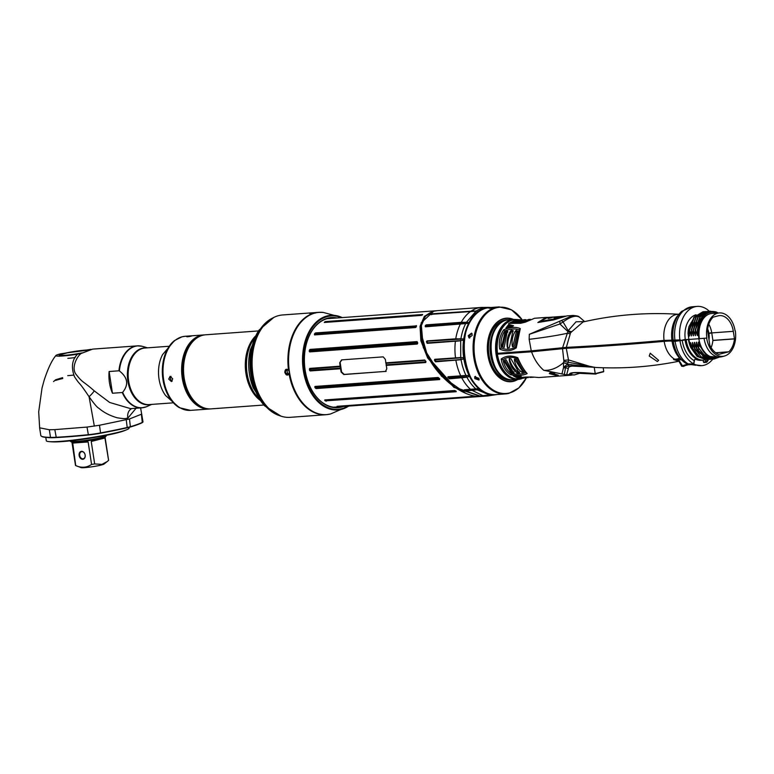 <?xml version="1.0" encoding="UTF-8"?>
<svg xmlns="http://www.w3.org/2000/svg" width="774" height="774" viewBox="0 0 774 774"><rect width="100%" height="100%" fill="white"/><g stroke="black" fill="none" stroke-linecap="round" stroke-linejoin="round"><path stroke-width="1.16" d="M165.588 395.533A29.751 19.853 -94.2 0 1 162.608 354.579L174.556 340.521A36.9 24.623 -94.2 0 0 162.463 375.177A36.9 24.623 -94.2 0 0 179.452 407.714L165.588 395.533M191.352 336.09C187.763 336.874 186.428 336.971 187.347 336.38L192.029 335.877M186.689 336.69L187.347 336.38M210.131 408.914A37.142 24.787 -94.2 0 1 209.183 409.011A37.142 24.787 -94.2 0 1 181.967 375.961A37.142 24.787 -94.2 0 1 200.892 335.394A37.142 24.787 -94.2 0 1 203.785 334.929A37.142 24.787 -94.2 0 1 204.733 334.881M168.713 379.115L170.116 376.338L172.728 378.825L171.451 381.572L168.713 379.115M202.362 407.211A36.465 24.333 -94.2 0 1 182.712 373.707A36.465 24.333 -94.2 0 1 197.293 337.706M187.385 389.757A36.465 24.333 -94.2 0 1 187.318 389.612A36.465 24.333 -94.2 0 1 184.967 357.288A36.465 24.333 -94.2 0 1 185.005 357.143M263.895 405.025L211.089 408.875A37.142 24.787 -94.2 0 1 187.443 389.903A37.142 24.787 -94.2 0 1 185.044 356.988A37.142 24.787 -94.2 0 1 193.945 340.396A37.142 24.787 -94.2 0 1 205.691 334.784L258.487 330.933M328.244 414.438A51.326 34.249 -94.2 0 1 325.98 414.719L290.173 417.331A51.326 34.249 85.8 0 1 252.566 371.646A51.326 34.249 85.8 0 1 278.708 315.608A51.326 34.249 -94.2 0 1 282.713 314.95L318.52 312.348A51.326 34.249 -94.2 0 1 320.804 312.29M309.852 313.663L313.209 313.364C310.084 313.857 309.203 313.828 310.567 313.286L315.608 313.006M315.811 312.744L315.115 312.996M313.209 313.364A51.326 34.249 -94.2 0 0 288.499 370.049L289.389 371.994L289.108 374.026C287.415 375.874 285.983 375.303 284.822 372.333C285.055 369.227 286.283 368.463 288.499 370.049L289.341 371.965L289.099 373.803L287.996 374.79L285.2 372.265L286.632 369.421L288.547 370.195M328.66 414.361L330.566 413.984M343.501 406.466A45.182 30.147 -94.2 0 1 341.411 407.114A45.182 30.147 -94.2 0 1 309.126 384.62A45.182 30.147 -94.2 0 1 306.214 344.575A45.182 30.147 -94.2 0 1 327.799 318.143A45.182 30.147 -94.2 0 1 337.048 317.969M306.185 344.662A44.776 29.876 -94.2 0 1 327.557 318.569A44.776 29.876 -94.2 0 1 331.049 317.998A44.776 29.876 -94.2 0 1 335.074 318.114M341.528 406.611A44.776 29.876 -94.2 0 1 341.053 406.737A44.776 29.876 -94.2 0 1 337.561 407.308A44.776 29.876 -94.2 0 1 309.097 384.533M330.614 413.964A51.268 34.211 -94.2 0 1 330.508 413.993L325.98 414.719A51.326 34.249 -94.2 0 1 289.108 374.026L289.099 373.803M288.876 374.181A2.767 2.051 75.7 0 1 287.231 371.752A2.767 2.051 75.7 0 1 287.705 369.527M310.239 313.731L310.809 313.538M172.215 381.089A2.699 2.003 75.7 0 1 170.474 378.67A2.699 2.003 75.7 0 1 171.035 376.387M75.233 357.511A12.152 1.064 171.3 0 1 67.822 358.362M73.675 375.051A16.206 1.422 171.3 0 1 67.725 375.661M45.801 437.397L46.314 440.754A41.873 3.676 -8.7 0 0 49.168 441.625L51.761 441.828A39.164 3.444 -8.7 0 0 116.903 432.966A39.164 3.444 -8.7 0 0 124.217 430.741L126.626 429.773A41.873 3.676 -8.7 0 0 129.084 428.08L128.977 427.374M49.168 441.625A41.873 3.676 -8.7 0 0 118.799 432.153A41.873 3.676 -8.7 0 0 126.626 429.773M140.607 407.917L143.006 421.849A14.861 1.306 171.3 0 1 142.967 421.975L142.687 422.352A14.522 1.277 171.3 0 1 142.31 422.623A100.146 8.795 171.3 0 1 130.409 426.987A14.522 1.277 171.3 0 1 127.246 427.79A100.146 8.795 171.3 0 1 100.591 433.227A14.522 1.277 171.3 0 1 88.391 434.998A123.917 10.884 171.3 0 1 60.662 437.3A41.873 3.676 171.3 0 1 47.669 437.542A83.398 7.324 171.3 0 1 41.602 436.333L41.225 436.062A83.737 7.353 171.3 0 1 40.799 435.462L39.629 427.819L49.333 429.744L54.809 429.618L49.333 429.744L50.504 437.387A83.737 7.353 171.3 0 1 41.225 436.062M142.967 421.975A14.861 1.306 171.3 0 1 142.59 422.246A100.485 8.824 171.3 0 1 130.642 426.629A14.861 1.306 171.3 0 1 127.41 427.451A100.485 8.824 171.3 0 1 100.659 432.908A14.861 1.306 171.3 0 1 88.178 434.717A124.256 10.913 171.3 0 1 55.98 437.271A41.873 3.676 171.3 0 1 50.504 437.387L50.852 437.668A41.535 3.647 -8.7 0 0 56.279 437.542A123.917 10.884 -8.7 0 0 60.662 437.3M47.669 437.542A83.398 7.324 -8.7 0 0 50.852 437.668M100.591 433.227L99.488 425.255L87.007 427.074L54.809 429.618L87.007 427.074L88.391 434.998M141.739 414.08L129.471 418.976L99.488 425.255M136.079 408.246L127.816 418.192C125.669 418.134 126.723 419.392 117.164 417.767C109.937 415.696 103.813 412.513 98.811 408.237C97.224 407.511 93.973 403.67 89.068 396.704C76.887 378.612 81.638 387.435 74.498 376.745C70.966 367.331 72.001 359.794 77.603 354.124L80.854 353.631C76.307 357.365 71.431 368.037 75.833 374.084C83.418 383.691 82.102 380.131 94.244 390.86A8.959 2.012 -44.4 0 1 89.068 396.704L94.331 426.126L89.068 396.704M139.572 345.891A31.066 20.724 85.8 0 0 137.279 345.872A31.066 20.724 85.8 0 0 134.86 346.259A31.066 20.724 85.8 0 0 118.935 370.794L119.399 370.949C127.807 377.538 128.89 384.659 122.669 392.312L122.263 392.524A31.066 20.724 85.8 0 0 141.797 407.83L130.622 408.643L109.666 402.47L94.244 390.86M122.263 392.524L112.453 393.24L109.124 371.51A31.066 20.724 85.8 0 0 112.453 393.24M118.935 370.794L109.124 371.51M119.399 370.949A30.999 20.685 85.8 0 1 135.305 346.297A30.999 20.685 85.8 0 1 141.932 346.23L137.279 345.872L92.609 349.122L80.573 353.718A20.666 1.819 -8.7 0 0 80.641 353.708M91.042 349.355L60.653 353.824C48.733 356.717 60.527 356.988 77.603 354.124M88.962 349.935A16.206 1.422 -8.7 0 0 63.168 353.641A16.206 1.422 -8.7 0 0 59.182 355.208A16.206 1.422 -8.7 0 0 82.092 353.012M104.742 436.846L108.602 460.395A16.747 1.471 171.3 0 0 108.612 460.337A16.747 1.471 171.3 0 0 108.583 460.278M70.24 440.851L70.289 441.161A18.237 1.606 -8.7 0 0 70.376 441.296L71.14 441.848A17.56 1.538 -8.7 0 0 83.128 441.364A17.56 1.538 -8.7 0 0 101.452 438.123A17.56 1.538 -8.7 0 0 105.719 436.565L106.29 435.801A18.237 1.606 -8.7 0 0 106.338 435.646L106.29 435.336M70.376 441.296A18.237 1.606 -8.7 0 0 82.818 440.783A18.237 1.606 -8.7 0 0 101.858 437.416A18.237 1.606 -8.7 0 0 106.29 435.801M72.582 441.915L75.707 465.58A16.747 1.471 171.3 0 1 75.494 465.406L71.924 442.06M85.653 440.957L88.139 441.964L91.574 464.429C86.736 467.738 81.444 468.125 75.707 465.58L80.96 467.593A11.813 1.035 -8.7 0 0 89.291 467.167A11.813 1.035 -8.7 0 0 101.259 465.029A11.813 1.035 -8.7 0 0 104.055 464.061L108.602 460.395M79.141 455.528A4.054 2.999 75.7 0 1 81.541 451.319A4.054 2.999 75.7 0 1 85.169 455.093A4.054 2.999 75.7 0 1 82.77 459.301A4.054 2.999 75.7 0 1 79.141 455.528M93.257 439.758L91.226 441.47L94.67 463.945A16.747 1.471 171.3 0 1 91.574 464.429M94.67 463.945L101.975 464.361L107.267 461.517M79.712 455.441A3.647 2.699 75.7 0 1 81.522 451.706A3.647 2.699 75.7 0 1 85.13 455.044A3.647 2.699 75.7 0 1 83.321 458.779A3.647 2.699 75.7 0 1 79.712 455.441M520.292 328.602L516.268 347.836C510.937 351.338 505.412 351.744 499.694 349.035C498.543 341.847 499.888 335.432 503.719 329.811C510.559 327.121 516.084 326.715 520.292 328.602L519.18 329.898C515.349 328.389 510.54 328.737 504.745 330.953C501.571 335.993 500.381 341.663 501.194 347.961C506.08 350.042 510.898 349.693 515.629 346.907L516.268 347.836M515.629 346.907L519.18 329.898M546.009 317.427L534.582 318.259L525.227 322.187L520.699 323.29L508.653 323.397L516.79 319.556L514.845 319.701A29.712 19.824 85.8 0 0 497.498 353.331L531.245 350.874L529.155 339.322C544.78 337.454 557.503 335.432 567.323 333.275L567.981 331.649L559.931 323.987L563.066 321.936C570.96 316.285 576.62 314.844 580.065 317.611C578.817 317.176 580.297 316.034 573.06 315.453L566.916 315.908L553.565 319.923L537.862 322.516L546.009 317.427L548.311 317.408M573.06 315.453L529.339 334.3L529.155 339.322M516.79 319.556L521.647 319.904M506.776 328.031L505.896 328.079L508.663 324.5L513.52 325.728L506.573 328.041M531.245 350.874L566.326 347.371L570.602 332.675L583.093 321.945C614.701 314.757 646.706 312.212 679.098 314.302M566.326 347.371C595.545 345.901 628.12 343.588 664.053 340.425L680.404 339.902L680.52 340.57L685.28 339.36A21.614 14.416 -94.2 0 1 696.087 314.776M709.284 311.216A29.712 19.824 85.8 0 0 697.248 306.407A29.712 19.824 85.8 0 0 679.901 340.038M708.007 333.42L711.703 332.636A18.905 12.616 85.8 0 0 708.791 324.229M680.52 340.57L664.605 340.966C628.672 344.12 596.106 346.433 566.887 347.903L531.99 351.396L498.117 353.863L498.011 353.292M497.643 353.321A27.69 18.479 85.8 0 0 497.74 354.018L497.653 354.018M501.446 353.621L497.74 354.018M678.875 361.235L673.515 359.513A581.796 398.213 118.6 0 0 674.802 359.262A23.259 15.519 -94.2 0 1 664.179 341.363A20.259 1.78 171.3 0 1 672.064 341.208A27.013 2.37 171.3 0 0 673.332 341.373A6.753 0.59 -8.7 0 0 675.102 341.324L688.889 339.447L688.067 333.584A22.959 15.325 -94.2 0 1 688.995 326.57A22.959 15.325 -94.2 0 1 689.015 326.483M664.179 341.363A581.796 51.113 171.3 0 1 566.278 348.31L531.554 351.793L497.672 354.173M543.416 350.419L564.691 348.068M652.114 342.04L646.367 342.514M688.879 339.36L685.319 339.622A21.614 14.416 -94.2 0 1 685.28 339.36M708.055 333.681L711.751 332.907A18.905 12.616 85.8 0 0 711.703 332.636M718.862 354.347L718.814 354.347A20.395 13.613 85.8 0 1 709.826 345.175L707.504 330.005A20.395 13.613 85.8 0 1 713.106 317.156L718.137 315.85A18.905 12.616 85.8 0 1 719.607 315.608A18.905 12.616 85.8 0 1 733.317 331.33L734.458 338.809L712.893 340.376L711.751 332.907L733.317 331.33M735.3 330.827A21.943 14.648 85.8 0 1 724.406 356.05A21.943 14.648 85.8 0 1 706.672 338.112L706.885 338.054A21.614 14.416 -94.2 0 1 719.414 312.919A21.614 14.416 -94.2 0 1 735.077 330.885L735.077 330.837M718.882 354.347L728.847 351.793A20.395 13.613 85.8 0 0 734.468 338.906L734.458 338.809M706.885 338.054L698.922 338.712L706.672 338.112M699.367 338.596A21.614 14.416 -94.2 0 1 711.886 313.46L719.414 312.919M688.454 339.554A22.959 15.325 -94.2 0 0 689.847 345.262A22.959 15.325 85.8 0 0 690.476 346.926L688.889 339.447L698.922 338.712L698.1 332.859A22.959 15.325 -94.2 0 1 715.979 312.667L717.15 313.083M716.956 313.093L715.979 312.667M698.1 332.859L697.326 330.711C699.473 315.986 705.675 309.716 715.911 311.903A24.042 16.041 -94.2 0 1 718.098 313.015M697.326 330.711L697.461 334.155C697.567 335.935 697.393 335.945 696.939 334.194L695.313 329.579L695.458 334.3C695.555 336.08 695.381 336.09 694.936 334.339L693.311 329.724L693.446 334.445C693.552 336.226 693.378 336.235 692.933 334.484L691.627 329.85L691.443 334.591C691.54 336.371 691.366 336.38 690.921 334.629L689.624 329.995L689.441 334.736C689.537 336.516 689.363 336.535 688.918 334.774L688.173 331.959L688.067 333.584M719.656 357.007L713.831 359.097L705.404 356.466L698.738 348.077L698.487 343.385C698.341 341.624 698.516 341.605 699.009 343.346L699.812 346.152L699.338 341.218A22.388 14.938 -94.2 0 1 698.854 338.731M698.738 348.077L705.075 356.485L713.667 359.107M712.661 359.146L703.402 356.611L696.726 348.223L696.474 343.54C696.339 341.769 696.513 341.75 696.997 343.501L698.409 348.107M696.726 348.223L697.684 350.593L711.654 359.252M710.648 359.291L709.816 359.388L696 350.719L694.723 348.377L694.471 343.685C694.326 341.914 694.501 341.895 694.994 343.646L696.397 348.252M694.723 348.377L701.06 356.775L709.652 359.397M708.645 359.446L699.386 356.901L692.711 348.523L692.459 343.83C692.324 342.06 692.498 342.05 692.982 343.791L694.394 348.397M692.711 348.523L699.057 356.92L707.649 359.542M705.607 359.533L697.113 356.408L690.679 347.4L690.456 343.975C690.311 342.205 690.485 342.195 690.979 343.937L692.391 348.542M724.406 356.05L722.152 356.65A22.388 14.938 -94.2 0 1 720.294 356.969L715.089 357.346A22.388 14.938 -94.2 0 1 699.338 341.218M720.294 356.969A22.388 14.938 -94.2 0 1 704.059 338.354M718.485 357.095A22.959 15.325 -94.2 0 1 699.88 344.536M694.471 343.685L697.239 349.819M705.433 359.542L705.104 359.92A24.313 16.225 -94.2 0 1 703.76 360.103A24.313 16.225 -94.2 0 1 686.132 339.883M712.796 359.146A29.712 19.824 -94.2 0 1 701.573 365.676A29.712 19.824 -94.2 0 1 693.775 363.935L686.867 363.867M694.655 359.736L693.775 363.935M703.76 360.103L701.176 360.287A24.313 16.225 -94.2 0 1 695.226 359.078M703.111 360.142L703.402 361.961L705.733 361.797L707.049 361.555L706.759 359.591M706.159 362.348L703.895 362.522L703.402 361.961M678.401 361.342C651.137 366.808 623.612 368.85 595.825 367.466L590.33 366.528L568.484 359.91L566.278 348.31M657.368 361.535L649.222 356.03L650.237 353.225L658.626 360.316L657.368 361.535M571.686 375.129L566.587 374.877L543.764 370.311C538.365 365.638 534.302 359.465 531.554 351.793M525.362 377.799L518.967 378.989A29.712 19.824 -94.2 0 1 497.43 354.279M550.604 372.662L558.286 375.216L556.912 375.651L549.298 373.59L550.604 372.662M521.105 378.834L517.061 378.312C520.525 377.228 526.049 376.822 533.634 377.102L538.907 377.528L571.077 375.187M510.598 374.79C505.354 371.143 502.22 365.87 501.213 358.972C506.002 355.605 511.527 355.198 517.787 357.762C520.641 364.525 523.766 369.798 527.171 373.581C523.543 375.458 518.019 375.864 510.598 374.79L511.275 373.61C517.535 374.5 522.353 374.152 525.71 372.555L527.171 373.581M516.8 377.722L513.191 375.758L521.27 376.406L516.8 377.722L516.877 376.841L520.409 375.845M497.556 353.321A29.325 19.563 85.8 0 0 497.682 354.211M513.82 379.763A30.186 20.143 -94.2 0 1 512.485 379.937A30.186 20.143 -94.2 0 1 490.358 353.07A30.186 20.143 -94.2 0 1 505.741 320.107A30.186 20.143 -94.2 0 1 508.092 319.72A30.186 20.143 -94.2 0 1 509.437 319.691M543.754 370.311C550.575 370.698 557.135 368.163 563.443 362.716L563.907 361.235L562.534 348.658M592.042 366.77L568.261 362.242L568.484 359.91L563.849 360.374M566.607 374.887L568.329 368.579C568.155 366.992 570.032 366.141 573.95 366.015L594.287 367.302L567.274 364.302L568.261 362.242L563.907 361.235M575.043 366.092L572.528 365.899L571.318 364.554M585.531 366.741L568.958 365.967L567.274 364.302L563.578 367.437L561.992 373.765M568.329 368.579L565.601 367.708A3.783 2.283 -171.2 0 1 563.462 367.766M568.958 365.967C565.852 366.586 564.71 367.108 565.542 367.534L564.381 374.316M565.542 367.534L563.578 367.437L563.443 362.716L567.487 363.906M678.208 359.929L674.26 359.368M685.058 339.96A24.313 16.225 85.8 0 0 696.165 358.681A2.022 1.384 -61.4 0 0 694.259 360.684L693.601 363.838L688.666 364.206A6.753 4.625 118.6 0 1 686.761 363.809A6.753 4.625 118.6 0 1 686.577 363.703A29.006 19.36 85.8 0 1 685.551 363.103L686.761 363.809M674.802 359.262A20.259 13.864 118.6 0 1 681.304 359.833M680.027 340.966A29.712 19.824 85.8 0 0 693.601 363.838M708.945 333.613A14.619 9.752 -94.2 0 1 708.994 339.863M711.103 347.603A20.395 13.613 85.8 0 0 712.893 340.483L712.893 340.376M707.649 328.911A14.619 9.752 -94.2 0 1 708.907 333.352M562.63 347.71L567.323 333.275L569.945 333.778M529.455 334.271L559.931 323.987L559.902 321.442M561.392 320.649A4.867 1.471 56.1 0 1 563.066 321.936L568.184 330.711L576.049 321.781L584.496 321.626M571.289 331.64A8.108 2.254 31.1 0 1 568.184 330.711L567.981 331.649L570.602 332.675M519.102 377.809L524.782 377.789M530.79 376.928L534.041 377.19M533.325 377.267L529.822 377.412M528.294 377.625L521.802 377.586L520.699 377.857L523.263 377.993M501.213 358.972L502.974 359.61C504.048 365.57 506.815 370.233 511.275 373.61M525.71 372.555L517.409 358.565L517.787 357.762M517.409 358.565C511.953 356.621 507.144 356.969 502.974 359.61M514.642 359.049L522.305 371.017L524.192 370.891L523.988 372.139L516.5 359.504L514.507 359.02L514.429 360.133C515.397 365.222 517.883 369.285 521.889 372.333L524.008 371.801M514.507 359.02L514.371 359.755M509.224 357.917C510.588 363.993 513.404 368.608 517.68 371.772L519.509 371.955L519.373 373.232L510.917 358.691L509.273 358.807L509.244 360.065C510.308 365.56 512.978 369.895 517.264 373.068L519.518 372.904M504.706 360.229L511.72 371.472L513.917 371.926L513.801 373.232L506.022 359.639L504.425 360.384L504.493 361.845L511.275 372.729L514.1 372.904M504.425 360.384L504.493 361.845L504.319 360.713M522.789 372.575L523.185 371.249M521.889 372.333L522.305 371.017M518.058 373.329L518.464 372.033M517.264 373.068L517.68 371.772M511.924 373.02L512.369 371.752M511.275 372.729L511.72 371.472M514.284 375.429L516.877 376.841L517.303 375.554M681.343 359.871L677.908 359.329L681.73 366.266L683.597 366.344A0.948 0.687 -121.2 0 1 682.484 365.821L678.237 359.175M678.382 358.459L678.411 359.155M701.573 365.676L693.61 364.583A29.712 19.824 -94.2 0 1 692.469 364.032M677.918 358.768L681.788 366.199L682.484 365.821C686.006 364.38 689.711 363.964 693.61 364.583L701.379 365.686M705.404 359.571L705.733 361.797L706.507 362.29A0.677 0.658 53.7 0 0 707.049 361.555L708.075 360.181A0.677 0.639 24.8 0 1 708.036 360.549A0.677 0.677 0 0 0 708.084 360.171L707.997 359.523M683.742 366.208A0.948 0.687 -121.2 0 1 683.597 366.344C688.947 363.819 687.109 365.164 691.027 364.573L690.998 364.573M693.61 364.583L691.027 364.573L695.768 365.251M699.812 346.152L708.152 356.427L718.64 357.085M688.173 331.959L689.034 326.396L695.662 315.182M690.93 322.826L688.918 334.774M703.15 311.661L693.939 317.156L689.295 330.024M689.624 329.995L694.268 317.127L704.156 311.622M692.943 322.681L690.921 334.629M705.153 311.516L695.942 317.011L691.298 329.879M691.627 329.85L696.271 316.982L706.159 311.477M694.946 322.535L692.933 334.484M707.155 311.371L697.955 316.856L693.311 329.724M693.63 329.705L698.283 316.837L708.162 311.332M709.168 311.225L699.957 316.711L695.313 329.579M695.642 329.56L700.286 316.692L709.332 311.216L710.716 311.206M499.694 349.035L501.194 347.961M503.719 329.811L504.745 330.953M512.282 346.123L512.649 346.868L514.449 346.065L517.787 331.127L516.326 330.363L515.542 330.808C512.688 335.306 511.575 340.27 512.224 345.726L512.253 345.93M517.787 331.127L518.193 331.727L516.316 331.882L512.736 346.829M507.251 347.062L507.589 347.855L509.244 347.729L509.631 346.384L513.027 330.479L510.772 330.643C507.705 335.403 506.506 340.705 507.183 346.558L507.212 346.82M513.027 330.479L513.268 331.156L511.546 331.688C508.479 336.429 507.222 342.021 507.773 348.445M504.164 347.487L507.347 331.011L505.054 332.056L501.978 345.417L502.365 346.946L504.164 347.487M507.744 331.378L507.821 332.114L505.838 333.052L502.645 347.042M515.542 330.808L516.316 331.882M516.326 330.363L517.1 331.436M510.772 330.643L511.546 331.688M511.45 330.188L512.214 331.233M505.054 332.056L505.838 333.052M505.586 331.591L506.37 332.588M508.653 323.397L520.989 323.232M520.834 320.049L518.038 320.146L510.54 323.426M530.325 319.294L522.16 322.216L524.317 322.042L529.368 319.71M525.875 319.681L524.066 319.71L516.751 322.884L518.203 323.019L529.106 319.343M519.044 320.068L512.262 322.7L513.462 323.068L524.066 319.71M524.501 321.994L525.217 321.636M518.483 322.961L520.031 322.081M514.023 322.952L514.691 322.594M512.833 326.318L509.011 325.438L508.663 324.5M508.47 327.712L509.785 326.473L509.011 325.438L507.028 328.012M509.785 326.473L511.769 326.551M540.329 321.752L553.71 319.885M540.059 322.042L537.862 322.516M476.987 389.806L466.112 390.986L464.439 389.757L478.197 388.732A43.76 29.199 85.8 0 0 478.922 389.332L466.025 390.657L464.574 389.796L476.078 388.916A43.895 29.286 85.8 0 0 476.794 389.525L465.938 390.319L465 389.728M476.842 389.68L489.681 395.021L480.596 395.862L489.7 395.021L480.557 395.862L489.778 395.021M496.26 394.692L489.158 395.127M476.3 311.042L431.253 314.321L476.397 310.925A44.031 29.383 -94.2 0 1 482.995 307.975A44.031 29.383 -94.2 0 1 489.062 307.404L481.409 307.442A44.37 29.606 -94.2 0 0 477.945 308.004A44.37 29.606 -94.2 0 0 471.414 310.906L473.92 310.809M426.222 325.583L466.306 322.661A43.895 29.286 85.8 0 0 465.813 323.6L425.961 326.512L426.213 325.225L425.516 326.725L467.951 323.406A43.76 29.199 85.8 0 1 468.434 322.487L461.256 322.323L426.193 324.877L425.381 325.496L425.419 326.812L467.951 323.406L425.864 326.599L425.381 325.496M460.975 338.702L427.151 341.208L460.994 339.08A43.895 29.286 85.8 0 0 460.791 340.473L462.881 340.299A43.76 29.199 85.8 0 1 463.084 338.915L455.751 338.809L427.045 340.899L426.435 341.692L427.151 343.337L460.675 340.783M427.045 340.899L427.393 343.095L460.685 340.637L460.743 357.54L434.717 359.3L434.437 360.307L435.646 361.797L461.12 359.716M460.791 357.704L455.509 357.781A44.37 29.606 -94.2 0 1 455.402 341.276L459.214 340.957M466.045 375.458L448.03 376.754L447.807 377.306L449.549 378.825L466.935 377.228A44.031 29.383 85.8 0 0 475.797 388.848L470.495 389.322A44.37 29.606 -94.2 0 1 461.807 377.935L468.928 376.686A43.76 29.199 85.8 0 1 468.338 375.516L464.594 375.535M433.759 311.225L437.358 310.655L433.759 311.225L425.448 316.247L421.085 326.212L421.907 340.676L428.69 357.898L454.957 387.3L481.37 396.423L487.862 395.949A44.37 29.606 -94.2 0 1 484.418 395.901L482.289 396.056M464.419 390.212L464.864 389.69M486.904 395.63L484.253 395.688M476.842 311.109L431.253 314.321M466.393 322.313L461.256 322.323A44.37 29.606 -94.2 0 1 470.07 311.845L470.118 311.825M425.961 326.512L425.419 326.812M427.267 341.537L427.074 342.93L426.435 341.692M427.442 342.834L460.685 340.637M434.437 360.307L434.911 359.513L435.859 361.187L461.081 359.726A44.031 29.383 85.8 0 0 465.996 375.458L466.083 375.564M435.046 359.949L435.752 361.497L461.072 359.542M460.888 375.951L448.03 376.754M456.012 360.016L455.896 360.316A44.37 29.606 -94.2 0 0 460.743 375.825L447.807 377.306M448.339 376.851L449.568 378.128L466.838 376.87A43.895 29.286 85.8 0 1 466.238 375.671L448.523 377.161M468.338 375.516L466.132 375.564L468.338 375.516M448.03 377.654L449.559 378.486L461.817 377.586M427.151 341.75L426.464 341.895M425.923 326.435L425.187 326.435M426.019 325.815L425.284 325.777M431.021 314.689L432.347 314.341M420.737 332.065L427.48 355.692L444.963 379.076M465.987 393.444L441.509 376.135L423.281 347.603L421.133 322.903L433.682 311.245M333.43 407.182A44.37 29.606 85.8 0 0 334.32 407.134L480.838 396.452L453.912 387.368L427.645 357.965L420.863 340.753L420.05 326.289L424.404 316.324L432.714 311.303L436.836 310.703L327.866 318.636A44.37 29.606 85.8 0 0 326.986 318.724M422.623 314.496L325.67 321.549L324.248 322.468L421.346 315.395L422.478 314.496M472.314 396.772L337.077 406.321L472.208 396.685M314.389 334.204L314.418 334.145A44.37 29.606 -94.2 0 1 314.747 333.517L315.55 332.917L416.518 325.883L415.454 327.547L314.728 334.32L314.525 334.9L314.747 334.281A44.128 29.441 -94.2 0 1 315.076 333.662L416.257 325.941L415.686 327.402M309.261 351.367L309.271 351.232A44.37 29.606 -94.2 0 1 309.436 350.1L310.035 349.413L417.08 341.605L417.747 343.008L417.186 344.062L309.629 351.357L309.677 351.899L309.629 351.28A44.128 29.441 -94.2 0 1 309.793 350.158L417.196 341.934L417.418 343.83M386.168 371.336L385.452 371.501L386.816 368.753L385.384 359.436L383.217 356.862L341.576 359.891L339.728 362.764L342.021 359.784M385.945 371.375L343.811 374.539L341.15 372.081L340.483 368.743L310.19 370.949L309.581 370.32A44.37 29.606 -94.2 0 1 309.387 369.092L309.793 368.385L340.096 366.179L339.728 362.764M385.752 362.851L424.762 360.007L425.952 361.506L425.681 362.532L386.139 365.415M315.028 386.449L314.825 387.087A44.37 29.606 85.8 0 0 315.308 388.045L316.092 388.567L439.593 379.57L439.738 378.873L438.065 377.48L315.028 386.449L314.776 386.971M455.189 390.706L456.176 391.721L325.322 400.864A44.37 29.606 -94.2 0 1 324.828 400.458L324.78 399.935L455.122 390.667M507.86 319.739A30.254 20.192 -94.2 0 0 506.506 319.768A30.254 20.192 -94.2 0 0 504.145 320.155A30.254 20.192 85.8 0 0 488.742 353.186A30.254 20.192 85.8 0 0 510.908 380.111A30.254 20.192 85.8 0 0 512.243 379.947M489.594 307.897L493.609 307.607C490.01 308.371 488.675 308.468 489.594 307.897L488.936 308.197M494.276 307.384L493.609 307.607M474.81 378.602L474.704 376.764L478.825 378.302L478.99 380.063L474.81 378.602M468.241 335.645L471.579 333.149L472.246 335.345L468.996 337.89L468.241 335.645M479.174 379.231A2.699 1.616 37.6 0 1 475.797 377.306A2.699 1.616 37.6 0 1 475.459 376.338M469.721 338.054A2.699 1.848 118.6 0 1 469.537 336.351A2.699 1.848 118.6 0 1 472.092 333.671M422.517 314.747L325.08 321.703M422.449 314.786L325.612 321.839L324.287 322.458L421.375 315.376L422.594 314.776M422.507 314.873L421.346 315.395M421.936 315.105L324.848 321.829M338.673 406.514L471.724 396.549M338.054 406.524L472.372 396.636M471.83 396.636L470.96 396.559M416.315 326.754L415.551 327.45L416.315 326.754M314.418 334.145L315.086 334.591L415.89 327.247M315.55 332.917L315.395 333.797A43.895 29.286 85.8 0 0 315.066 334.416M416.228 326.957L416.277 326.28L315.589 333.623M417.08 341.605L417.312 343.869M309.968 351.319L417.679 343.385L417.312 342.243L310.132 350.206A43.895 29.286 85.8 0 0 309.968 351.319L309.271 351.232M385.897 371.385L344.256 374.413L341.595 371.965L340.173 362.658M340.096 366.179L340.483 368.743M340.705 368.134L310.277 370.214A43.895 29.286 -94.2 0 1 310.084 368.995L340.473 366.634M340.599 368.434L309.929 370.262A44.128 29.441 -94.2 0 1 309.745 369.043L340.289 366.412M385.945 363.083L424.955 360.239L425.952 361.603L425.797 362.222L386.255 365.105M424.762 360.007L425.874 362.203M425.952 361.603L425.681 362.532M386.129 363.306L425.139 360.461L425.797 362.222M439.613 378.67L438.229 377.596L315.337 386.545M439.613 378.863L315.937 387.745A43.895 29.286 -94.2 0 1 315.463 386.797L315.405 386.555M315.937 387.745L439.603 379.212L438.606 377.799L315.192 386.565L314.825 387.087M454.473 390.483L455.122 390.628M456.07 391.112L325.593 400.642A44.128 29.441 -94.2 0 1 325.099 400.235L454.551 390.522M324.78 400.41L454.58 390.522L456.205 391.315M455.78 391.073L325.322 400.864M325.844 400.429A43.895 29.286 -94.2 0 1 325.361 400.023L325.341 399.897M551.852 373.668L554.465 373.368L551.127 373.658L549.753 372.865M569.877 374.664L574.395 374.935L567.497 374.906L569.5 374.345C569.712 373.436 569.219 371.181 595.196 373.639L603.73 371.462M574.395 374.935L580.026 373.184M566.849 373.919L567.497 374.906L569.5 374.345M603.178 367.756L603.73 371.346M594.239 367.302L595.196 373.513M569.896 374.674L572.441 373.087C572.857 372.207 587.785 373.358 595.1 373.968L603.594 371.743M595.196 373.639L603.362 371.868M559.989 316.566L554.029 316.982L548.34 318.52L547.857 318.085L552.723 317.079L547.682 317.446L540.271 321.413L557.706 318.366L565.823 316.16M560.405 316.518L565.204 316.169M559.921 316.576L554.116 318.104L559.921 316.576M552.723 317.079L553.352 317.04M540.368 322.032L540.271 321.413M548.485 317.979L549.772 317.775M548.592 318.249L548.011 318.346M209.183 409.011L190.549 410.375A37.142 24.787 -94.2 0 1 163.333 377.315A37.142 24.787 -94.2 0 1 182.258 336.758A37.142 24.787 -94.2 0 1 185.15 336.284L181.996 336.796L174.556 340.521M258.913 398.484A37.684 25.145 -94.2 0 1 254.511 338.132M260.209 400.361A37.142 24.787 -94.2 0 1 245.445 369.13A37.142 24.787 -94.2 0 1 255.517 336.09M253.272 387.9A43.305 28.899 -94.2 0 1 250.466 349.432C247.38 362.542 248.319 375.371 253.272 387.9L264.602 405.828A50.126 33.446 -94.2 0 1 259.077 330.043L250.466 349.432M280.004 415.812A50.649 33.795 -94.2 0 1 251.076 368.724A50.649 33.795 -94.2 0 1 272.874 317.93M279.095 415.454A50.649 33.795 -94.2 0 1 251.231 368.705A50.649 33.795 -94.2 0 1 272.022 318.414M272.709 411.797A50.378 33.611 -94.2 0 1 251.618 368.676A50.378 33.611 -94.2 0 1 266.227 322.961M315.84 312.696A51.326 34.249 -94.2 0 1 318.52 312.348L323.106 312.406L341.75 317.369A47.437 31.657 85.8 0 0 327.131 315.947A47.437 31.657 85.8 0 0 303.34 370.523A47.437 31.657 85.8 0 0 341.431 409.369A47.437 31.657 85.8 0 0 348.232 406.379A47.437 31.657 85.8 0 0 348.677 406.089L330.508 413.993A51.268 34.211 -94.2 0 1 289.437 371.907A51.268 34.211 -94.2 0 1 315.163 313.006A51.268 34.211 -94.2 0 1 323.106 312.406M341.305 317.659A46.808 31.231 85.8 0 0 327.547 316.537A46.808 31.231 85.8 0 0 304.076 370.388A46.808 31.231 85.8 0 0 341.653 408.72A46.808 31.231 85.8 0 0 347.758 406.156M342.234 317.592A47.437 31.657 85.8 0 0 341.75 317.369L342.234 317.592M55.67 380.44A25.794 2.264 171.3 0 1 62.752 378.525M56.279 437.542L54.809 429.618M142.31 422.623L141.419 414.603M130.409 426.987L129.471 418.976M127.246 427.79L126.239 419.798M131.928 408.546A9.452 6.995 -104.3 0 0 127.816 418.192M122.669 392.312A30.999 20.685 85.8 0 0 144.651 407.337A30.999 20.685 85.8 0 0 146.344 406.795L141.797 407.83A31.066 20.724 85.8 0 0 144.061 407.472M150.466 404.492A28.512 19.021 -94.2 0 1 127.836 380.847A28.512 19.021 -94.2 0 1 142.174 348.271A28.512 19.021 -94.2 0 1 146.344 347.913M172.515 402.886L149.189 404.579A28.367 18.924 -94.2 0 1 128.407 379.337A28.367 18.924 -94.2 0 1 142.851 348.368A28.367 18.924 -94.2 0 1 145.057 348.01L168.393 346.307M88.41 350.129A15.132 1.325 -8.7 0 0 85.072 350.254A15.132 1.325 -8.7 0 0 63.971 353.583A15.132 1.325 -8.7 0 0 65.335 355.266A15.132 1.325 -8.7 0 0 82.421 352.838M72.263 443.115L88.139 441.964M91.226 441.47L105.167 437.929M664.053 340.425A23.259 15.519 -94.2 0 1 678.75 314.283M673.196 340.444A29.006 19.36 -94.2 0 1 681.778 311.274L676.747 316.847A26.867 17.928 85.8 0 0 671.929 340.279M681.778 311.274L692.324 306.765A29.712 19.824 85.8 0 0 674.967 340.396M698.487 343.385L706.739 355.498M696.474 343.54L698.999 349.267M696 350.719L697.229 349.829M692.459 343.83L694.994 349.558M690.456 343.975L692.982 349.703M497.537 354.25A29.547 19.718 -94.2 0 1 504.193 325.535M520.263 378.892A29.789 19.872 -94.2 0 1 497.169 353.602A29.789 19.872 -94.2 0 1 512.204 320.03A29.789 19.872 -94.2 0 1 515.939 319.623M493.88 364.38A29.847 19.921 -94.2 0 1 491.945 337.803M513.075 379.821A30.118 20.095 -94.2 0 1 491.006 353.012A30.118 20.095 -94.2 0 1 506.351 320.126A30.118 20.095 -94.2 0 1 508.702 319.739L506.322 320.126C482.057 324.374 488.713 383.469 513.075 379.821L517.922 379.473A30.118 20.095 -94.2 0 1 495.853 352.663A30.118 20.095 -94.2 0 1 511.198 319.768A30.118 20.095 -94.2 0 1 513.539 319.391L508.702 319.739M520.573 378.873A29.838 19.911 -94.2 0 1 497.111 353.892A29.838 19.911 -94.2 0 1 512.136 319.991A29.838 19.911 -94.2 0 1 516.248 319.594M520.273 379.086A30.118 20.095 -94.2 0 1 517.922 379.473L521.357 378.805M682.233 340.405A26.335 17.57 85.8 0 0 694.259 360.684M675.102 341.324A29.712 19.824 85.8 0 0 688.666 364.206M673.332 341.373A29.006 19.36 85.8 0 0 685.551 363.103L679.775 358.314A26.867 17.928 85.8 0 1 672.064 341.208M531.99 351.396L531.893 350.825M675.586 340.928L675.489 340.357M674.028 340.966L673.931 340.444M664.605 340.966L664.508 340.386M566.887 347.903L566.791 347.342M562.804 348.281L562.708 347.7M734.468 338.906L712.893 340.483M728.847 351.793L715.718 352.751M728.779 351.831L715.756 352.78M707.987 359.523L708.084 360.171M686.673 364.98A0.948 0.697 75.7 0 1 686.315 365.26L688.405 364.748M696.948 322.39L694.936 334.339M700.276 319.527L696.939 334.194M496.85 394.547A43.673 29.141 -94.2 0 1 463.568 356.872A43.673 29.141 -94.2 0 1 485.695 308.129A43.673 29.141 -94.2 0 1 490.513 307.53M475.962 311.216L466.296 322.477M465.648 323.706L465.58 323.793A44.031 29.383 85.8 0 0 460.936 338.702L460.927 338.886M460.791 357.54L462.987 357.704A43.76 29.199 85.8 0 0 463.22 359.175L461.13 359.349A43.895 29.286 85.8 0 1 460.907 357.869L435.104 359.746M476 388.877L474.327 389.041M455.857 339.118L455.751 338.809A44.37 29.606 -94.2 0 1 460.24 324.277L460.337 324.18M432.482 313.751L471.318 311.187M480.577 395.862L482.947 395.688L471.879 390.231M466.112 390.986L465.938 390.319M465.397 390.802L465.793 390.27M464.681 390.406L465.077 389.883M461.275 322.661L426.193 324.877M455.518 341.082L427.519 342.901M455.702 358.004L434.717 359.3M435.646 361.797L435.859 361.187M449.452 378.07L448.959 378.573M449.549 378.825L449.568 378.128M435.762 361.129L435.162 361.497M415.454 327.547L314.525 334.9M417.186 344.062L309.677 351.899M517.274 379.512A31.608 21.091 -94.2 0 1 513.472 381.06A31.608 21.091 -94.2 0 1 488.094 355.179A31.608 21.091 -94.2 0 1 503.942 318.82A31.608 21.091 -94.2 0 1 512.901 319.439M517.777 379.483A31.86 21.256 -94.2 0 1 513.472 381.321A31.86 21.256 -94.2 0 1 487.891 355.227A31.86 21.256 -94.2 0 1 503.874 318.569A31.86 21.256 -94.2 0 1 513.404 319.401M508.857 393.366A43.625 29.112 -94.2 0 1 505.451 393.918L508.982 393.347L518.822 387.938L526.426 377.76A43.238 28.851 -94.2 0 1 509.505 392.94A43.238 28.851 -94.2 0 1 474.781 357.53A43.238 28.851 -94.2 0 1 496.473 307.781A43.238 28.851 -94.2 0 1 522.198 319.846L511.537 309.852L499.114 306.901L489.681 307.588A43.625 29.112 -94.2 0 0 486.285 308.139L489.681 307.588M496.028 394.605C460.801 399.906 451.155 314.263 486.256 308.149A43.625 29.112 -94.2 0 0 464.061 355.779A43.625 29.112 -94.2 0 0 496.028 394.605L505.451 393.918A43.625 29.112 -94.2 0 1 473.485 355.092A43.625 29.112 -94.2 0 1 495.708 307.452A43.625 29.112 -94.2 0 1 499.114 306.901M468.231 372.265A43.354 28.928 -94.2 0 1 465.426 333.72M483.808 391.654A43.412 28.967 -94.2 0 1 463.568 353.234A43.412 28.967 -94.2 0 1 478.022 312.28M325.486 322.139L325.67 321.549M325.274 322.168L324.248 322.468M338.519 406.215L471.376 396.588M314.747 333.517L315.395 333.797M416.248 325.573L416.277 326.28M315.086 334.591L415.783 327.334M309.436 350.1L310.132 350.206M310.035 349.413L310.268 350.042M310.064 351.473L417.428 343.82M310.403 370.349L310.19 370.949M309.581 370.32L310.277 370.214M309.387 369.092L310.084 368.995M425.903 361.932L386.361 364.815M315.463 386.797L315.153 386.942A44.128 29.441 85.8 0 0 315.628 387.89L315.308 388.045M316.121 387.871L316.092 388.567M315.502 386.652L438.481 377.693M326.27 401.193L326.086 400.526M324.828 400.458L325.361 400.023M190.549 410.375L179.452 407.714M203.785 334.929L185.15 336.284M281.039 416.17L264.602 405.828M273.841 317.417L259.077 330.043M53.57 381.563L55.68 379.753L62.617 377.644M55.902 355.556C51.964 360.103 48.046 368.327 44.147 380.247L42.019 388.084L38.7 411.826L39.638 427.896M141.932 346.23L147.544 347.826M151.665 404.405L146.344 406.795M59.346 356.272L60.604 354.627L67.87 352.692L88.459 350.109M105.041 437L108.612 460.337M697.248 306.407L692.324 306.765M508.092 319.72L505.17 319.933M512.485 379.937L509.553 380.15M517.032 319.546L513.539 319.391M584.641 321.597L580.065 317.611M703.895 362.522L706.788 362.174L708.036 360.549M677.879 358.681L677.908 359.329M686.315 365.26L684.796 365.667M497.131 394.527L487.862 395.949M464.526 389.806L470.602 389.361M482.928 395.688L488.791 395.127M490.784 307.51L489.062 307.404M437.358 310.655L481.409 307.442M433.74 311.235C423.736 314.641 419.44 322.71 420.872 335.432C421.927 343.811 425.1 352.334 430.383 361.023C441.606 380.063 464.081 397.71 481.37 396.423M337.096 406.321L470.94 396.559M416.402 325.999L415.619 327.431M571.589 375.138L567.39 374.897M579.087 373.31L595.98 374.074"/></g></svg>
